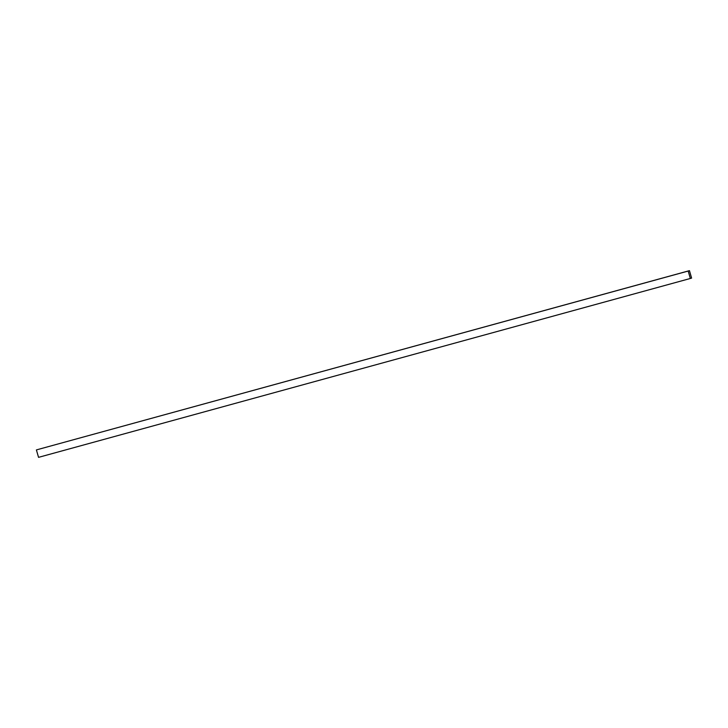 <?xml version="1.0" encoding="UTF-8"?>
<svg xmlns="http://www.w3.org/2000/svg" width="728" height="728" viewBox="0 0 728 728"><rect width="100%" height="100%" fill="white"/><g stroke="black" fill="none" stroke-linecap="round" stroke-linejoin="round"><path stroke-width="1.09" d="M690.335 278.478L38.548 457.348L36.4 449.913L688.188 271.044L690.335 278.478L691.6 278.087L689.452 270.652L688.188 271.044M689.452 270.652L36.4 449.913"/></g></svg>
